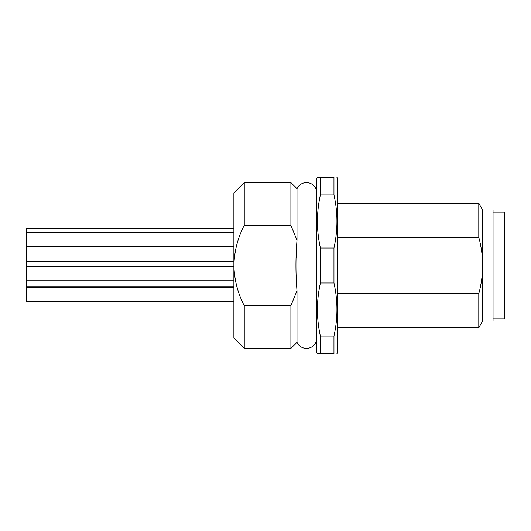 <?xml version="1.0" encoding="UTF-8"?>
<svg xmlns="http://www.w3.org/2000/svg" width="531" height="531" viewBox="0 0 531 531"><rect width="100%" height="100%" fill="white"/><g stroke="black" fill="none" stroke-linecap="round" stroke-linejoin="round"><path stroke-width="0.8" d="M296.086 257.94L297.002 240.258L297.002 188.671A10.368 10.368 0 0 1 316.815 192.932L316.815 338.068A10.368 10.368 0 0 1 297.002 342.329L290.895 348.436L244.247 348.436L244.247 305.65C237.742 293.112 234.29 279.731 233.879 265.5C234.257 251.415 237.709 238.034 244.247 225.35L290.895 225.35L297.002 240.258C295.594 257.077 295.594 273.903 297.002 290.742L296.139 278.158M493.047 212.115L504.45 212.115L504.45 318.885L493.047 318.885M482.679 320.963L493.047 320.963L493.047 210.037L482.679 210.037L482.679 320.963L478.789 327.7L478.789 293.656L337.55 293.656M336.946 177.387L337.55 178.423L337.55 352.577L336.946 353.613M333.959 265.5L333.959 283.003C337.928 300.632 337.928 318.341 333.959 336.116L333.959 353.613C337.928 353.613 337.928 353.613 333.959 353.613L317.412 353.613L316.815 352.577L316.815 178.423L317.412 177.387L320.405 177.387L320.405 194.884L333.959 194.884C337.928 212.519 337.928 230.222 333.959 247.997L333.959 265.5M333.959 336.116L320.405 336.116L320.405 353.613M320.405 336.116C316.436 318.481 316.436 300.778 320.405 283.003L333.959 283.003M333.959 247.997L320.405 247.997L320.405 283.003M320.405 247.997C316.436 230.368 316.436 212.659 320.405 194.884M290.895 348.436L290.895 305.65L297.002 290.742L297.002 342.329M233.879 228.43L26.55 228.43L26.55 301.727L233.879 301.727M482.679 210.037L478.789 203.3L478.789 237.344C481.292 246.563 482.593 255.949 482.679 265.5C482.593 275.051 481.292 284.437 478.789 293.656M337.55 237.344L478.789 237.344M320.405 177.387L333.959 177.387C337.928 177.387 337.928 177.387 333.959 177.387L333.959 194.884M297.002 188.671L290.895 182.564L290.895 225.35M290.895 305.65L244.247 305.65M290.895 182.564L244.247 182.564L244.247 225.35M244.247 182.564L233.879 192.932L233.879 338.068L244.247 348.436M233.879 280.793L26.55 280.793M233.879 246.789L26.55 246.789M233.879 261.431L26.55 261.431M233.879 280.819L26.55 280.819M233.879 261.743L26.55 261.743M337.55 327.7L478.789 327.7M337.55 203.3L478.789 203.3M233.879 266.277L26.55 266.277M233.879 287.211L26.55 287.211M233.879 286.09L26.55 286.09M233.879 232.273L26.55 232.273M233.879 246.922L26.55 246.922"/></g></svg>

